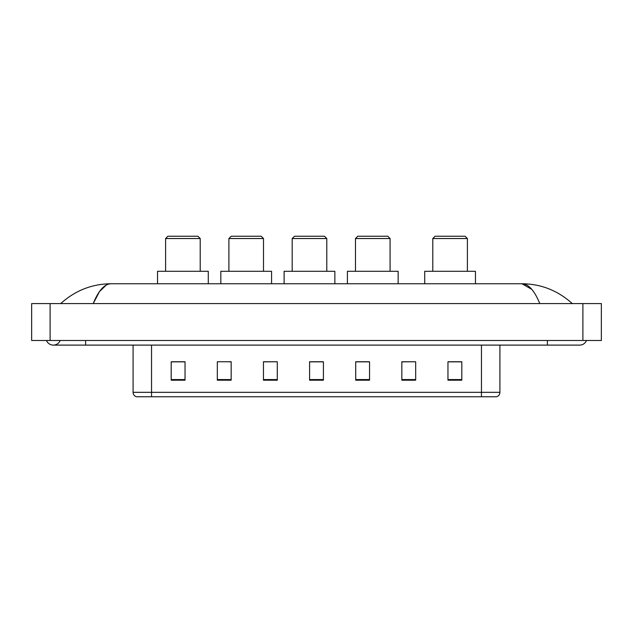 <?xml version="1.0" encoding="UTF-8"?>
<svg xmlns="http://www.w3.org/2000/svg" width="633" height="633" viewBox="0 0 633 633"><rect width="100%" height="100%" fill="white"/><g stroke="black" fill="none" stroke-linecap="round" stroke-linejoin="round"><path stroke-width="0.95" d="M46.486 340.491A7.382 7.382 0 0 0 60.175 340.491A7.382 7.382 0 0 1 46.486 340.491A7.382 7.382 0 0 0 53.33 345.104A7.382 7.382 0 0 1 46.486 340.491M586.514 340.491A7.382 7.382 0 0 1 579.67 345.104A7.382 7.382 0 0 0 586.514 340.491A7.382 7.382 0 0 1 579.67 345.104A7.382 7.382 0 0 0 586.514 340.491M539.775 303.587C534.481 290.555 528.539 283.948 521.94 283.75L111.06 283.75C104.461 283.948 98.519 290.555 93.225 303.587L99.436 291.655L106.265 285.048M50.102 303.587L601.35 303.587L601.35 340.491L31.65 340.491L31.65 303.587L50.102 303.587L50.102 340.491M570.721 302.163L572.287 303.587C557.768 290.507 540.986 283.893 521.94 283.75L531.791 289.36M62.279 302.163L60.713 303.587C75.161 290.539 91.943 283.924 111.06 283.75M481.46 396.764L481.46 392.333L499.912 392.333C499.785 394.549 498.677 396.021 496.589 396.764L136.412 396.764A4.613 4.613 0 0 1 133.088 392.333L133.088 345.104M461.805 380.204L461.805 361.752L447.966 361.752L447.966 380.204L461.805 380.204M415.675 380.204L415.675 361.752L401.836 361.752L401.836 380.204L415.675 380.204M369.545 380.204L369.545 361.752L355.706 361.752L355.706 380.204L369.545 380.204M185.034 380.204L185.034 361.752L171.195 361.752L171.195 380.204L185.034 380.204M231.164 380.204L231.164 361.752L217.325 361.752L217.325 380.204L231.164 380.204M277.294 380.204L277.294 361.752L263.455 361.752L263.455 380.204L277.294 380.204M323.416 380.204L323.416 361.752L309.584 361.752L309.584 380.204L323.416 380.204M473.065 396.764L151.54 396.764L151.54 392.333L481.46 392.333L481.46 345.104M415.675 361.752L401.836 361.847L415.675 361.752M277.294 361.752L263.455 361.847L277.294 361.752M229.589 361.847L231.164 361.847M356.173 361.847L369.545 361.847M323.416 361.847L309.584 361.847M185.034 361.847L171.195 361.847M461.805 361.847L447.966 361.847M165.609 238.538L200.21 238.538L197.9 236.236L167.919 236.236L165.609 238.538L165.609 271.296M200.21 238.538L200.21 271.296M208.281 283.75L208.281 271.296L157.538 271.296L157.538 283.75M228.901 238.538L263.494 238.538L261.192 236.236L231.203 236.236L228.901 238.538L228.901 271.296M263.494 238.538L263.494 271.296M271.573 283.75L271.573 271.296L220.83 271.296L220.83 283.75M292.193 238.538L326.786 238.538L324.484 236.236L294.495 236.236L292.193 238.538L292.193 271.296M326.786 238.538L326.786 271.296M334.857 283.75L334.857 271.296L284.114 271.296L284.114 283.75M355.477 238.538L390.078 238.538L387.768 236.236L357.787 236.236L355.477 238.538L355.477 271.296M390.078 238.538L390.078 271.296M398.149 283.75L398.149 271.296L347.406 271.296L347.406 283.75M432.79 238.538L467.391 238.538L465.081 236.236L435.1 236.236L432.79 238.538L432.79 271.296M467.391 238.538L467.391 271.296M475.462 283.75L475.462 271.296L424.719 271.296L424.719 283.75M547.379 340.491L547.379 345.104L579.67 345.104M85.621 340.491L85.621 345.104L547.379 345.104M582.898 303.587L582.898 340.491M133.088 392.333L151.54 392.333L151.54 345.104M323.416 379.563L309.584 379.563M277.294 379.563L263.455 379.563M231.164 379.563L217.325 379.563M185.034 379.563L171.195 379.563M369.545 379.563L355.706 379.563M415.675 379.563L401.836 379.563M461.805 379.563L447.966 379.563M85.621 345.104L53.33 345.104M499.912 392.333L499.912 345.104"/></g></svg>
